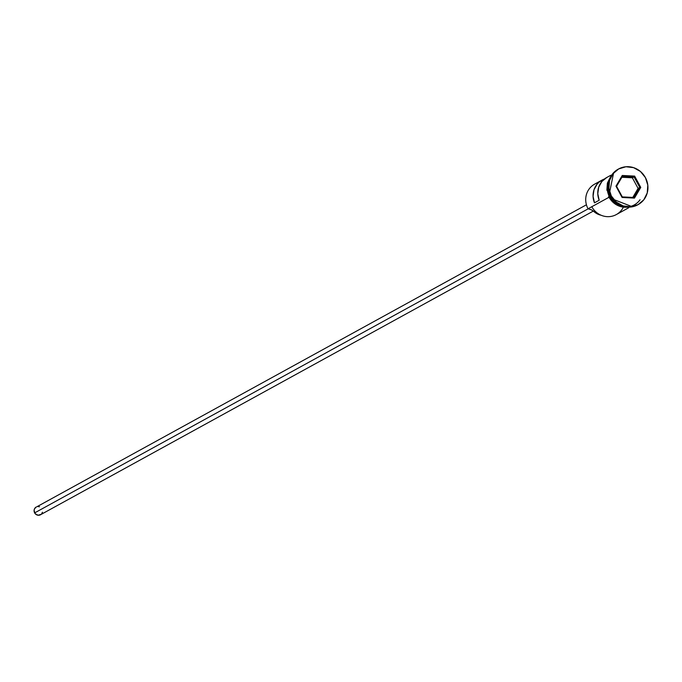 <?xml version="1.0" encoding="UTF-8"?>
<svg xmlns="http://www.w3.org/2000/svg" width="682" height="682" viewBox="0 0 682 682"><rect width="100%" height="100%" fill="white"/><g stroke="black" fill="none" stroke-linecap="round" stroke-linejoin="round"><path stroke-width="1.02" d="M610.765 175.283L606.716 177.508A18.55 17.672 61.2 0 0 599.188 200.244L594.482 202.827A18.55 17.672 -118.8 0 1 602.01 180.091L594.661 184.131A18.55 17.672 61.2 0 0 588.046 208.786A18.55 17.672 -118.8 0 1 598.591 182.571M41.133 514.313L38.039 515.234L35.123 513.614L34.1 510.4L34.543 508.772L36.248 507.007A4.416 4.211 61.2 0 0 34.646 512.898L588.174 208.828L34.646 512.898A4.416 4.211 61.2 0 0 40.477 514.765L593.349 211.062M610.859 196.237A20.324 19.36 -118.8 0 1 618.344 169.102A20.324 19.36 61.2 0 0 618.114 169.23A20.324 19.36 61.2 0 0 610.859 196.237L611.328 195.981A20.324 19.36 -118.8 0 1 618.583 168.974A20.324 19.36 -118.8 0 1 645.402 177.584L640.407 171.446L633.578 167.644L625.957 166.749L618.702 168.906L612.913 173.791L609.486 180.645L608.924 188.437L611.328 195.981L616.323 202.119L623.152 205.93L630.773 206.816L638.028 204.66L643.817 199.783L647.244 192.921L647.806 185.129L645.402 177.584A20.324 19.36 -118.8 0 1 638.147 204.591A20.324 19.36 -118.8 0 1 611.328 195.981L610.859 196.237A20.324 19.36 61.2 0 0 637.679 204.856A20.324 19.36 61.2 0 0 637.909 204.719A20.324 19.36 -118.8 0 1 610.859 196.237M623.024 207.831A18.55 17.672 -118.8 0 1 607.474 216.663A18.55 17.672 -118.8 0 1 591.806 206.714L588.046 208.786L591.499 209.911L593.979 211.599A15.2 14.475 61.2 0 0 601.072 215.222L595.787 212.997L593.979 211.599L594.994 211.045L593.979 211.599A10.605 10.102 61.2 0 0 588.685 208.999L588.046 208.786L609.555 196.97A18.729 17.843 -118.8 0 1 610.271 177.542L607.858 182.836L607.253 186.382L607.338 190.014L609.555 196.97L591.806 206.714A18.55 17.672 61.2 0 0 616.298 214.583L628.634 207.805M602.01 180.091A18.55 17.672 -118.8 0 1 604.465 178.991M617.525 203.645A18.55 17.672 -118.8 0 1 610.646 196.373L609.699 196.885L607.509 190.005L608.02 182.887L609.768 178.684A18.55 17.672 61.2 0 0 609.699 196.885L610.646 196.373A18.55 17.672 -118.8 0 1 608.318 186.894M606.827 177.448L601.865 181.506L598.711 187.175L597.782 193.705L599.188 200.244L594.482 202.827L593.076 196.288L594.005 189.758L597.159 184.089L599.444 181.821L605.079 178.786M611.123 200.278L609.086 197.226A18.729 17.843 61.2 0 0 627.832 207.123M640.04 199.741A18.729 17.843 -118.8 0 1 609.555 196.97L611.592 200.022L617.15 204.694L620.449 206.135L626.46 207.013M634.482 198.095L622.086 197.473L615.974 186.169L622.248 175.479L634.644 176.092L640.756 187.397L634.482 198.095L640.756 187.397L634.644 176.092L632.359 177.806L621.873 177.286L632.359 177.806L634.055 176.877L639.784 187.465L638.088 188.394L632.359 177.806L638.088 188.394L639.784 187.465L633.902 197.473L622.299 196.902L616.571 186.314L622.453 176.297L634.055 176.877L639.784 187.465L640.756 187.397L639.784 187.465L633.902 197.473L634.482 198.095L633.902 197.473L622.299 196.902L622.086 197.473L634.482 198.095M609.699 196.885A18.55 17.672 61.2 0 0 625.224 206.825L620.501 205.973L617.227 204.54L611.72 199.911L609.699 196.885M610.543 176.774L607.381 183.091L606.869 190.278M613.689 202.886L619.981 206.39L627.005 207.217M42.454 512.233L41.704 513.716M586.426 204.788L37.007 506.692M37.825 506.538L39.479 506.735M632.785 197.422L638.088 188.394L632.785 197.422M634.055 176.877L634.644 176.092L622.248 175.479L622.453 176.297L634.055 176.877M622.453 176.297L622.248 175.479L615.974 186.169L616.571 186.314L622.453 176.297M616.571 186.314L615.974 186.169L622.086 197.473L622.299 196.902L616.571 186.314M618.583 168.974L618.114 169.23M632.41 206.774L608.54 197.516L613.664 172.648M638.147 204.591L637.679 204.856"/></g></svg>

